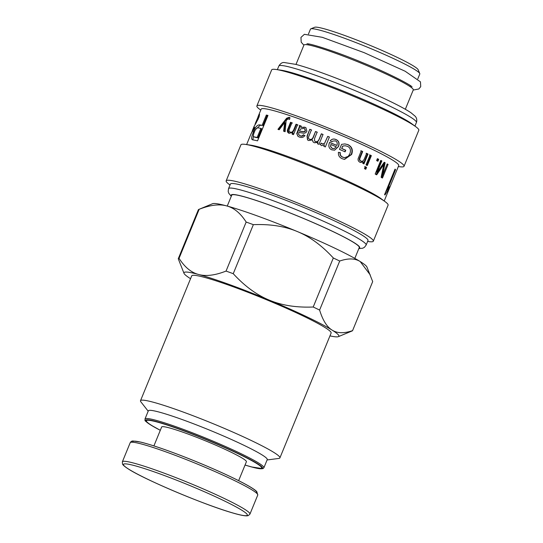 <?xml version="1.0" encoding="UTF-8"?>
<svg xmlns="http://www.w3.org/2000/svg" width="543" height="543" viewBox="0 0 543 543"><rect width="100%" height="100%" fill="white"/><g stroke="black" fill="none" stroke-linecap="round" stroke-linejoin="round"><path stroke-width="0.81" d="M405.336 109.265L413.277 89.9A59.092 4.941 -157.7 0 0 364.72 64.658A59.092 4.941 -157.7 0 0 304.881 44.621A59.092 4.941 -157.7 0 0 303.937 45.055L295.996 64.427M417.805 78.857L419.793 74.011A59.092 4.941 -157.7 0 0 419.759 73.549A59.092 4.941 -157.7 0 0 368.941 47.818A59.092 4.941 -157.7 0 0 311.404 28.731A59.092 4.941 -157.7 0 0 310.806 28.86A59.092 4.941 -157.7 0 0 310.453 29.166L308.465 34.019M419.759 73.549L418.144 69.728A56.133 4.697 -157.7 0 0 369.871 45.279A56.133 4.697 -157.7 0 0 315.205 27.15A56.133 4.697 -157.7 0 0 314.635 27.279L310.806 28.86M398.345 166.531L399.533 166.701A79.522 6.652 -157.7 0 0 404.033 166.294L418.809 130.259A79.522 6.652 -157.7 0 0 418.829 130.205A79.522 6.652 -157.7 0 0 415.897 126.811L411.825 123.79A74.357 6.224 -157.7 0 0 348.117 93.05A74.357 6.224 -157.7 0 0 281.172 70.21L276.156 69.497A79.522 6.652 -157.7 0 0 271.656 69.904L256.88 105.939A79.522 6.652 -157.7 0 0 259.792 109.387L260.762 110.107M415.897 126.811A79.522 6.652 -157.7 0 0 347.758 93.925A79.522 6.652 -157.7 0 0 276.156 69.497M404.033 166.294A79.522 6.652 -157.7 0 0 404.053 166.239A79.522 6.652 -157.7 0 0 332.683 129.838A79.522 6.652 -157.7 0 0 256.88 105.939M384.206 200.998L395.175 174.255A74.357 6.224 -157.7 0 0 395.195 174.208A74.357 6.224 -157.7 0 0 395.209 174.154L396.438 171.147A74.357 6.224 22.3 0 1 396.424 171.208A74.357 6.224 22.3 0 1 396.41 171.255L398.725 165.608A74.357 6.224 -157.7 0 0 398.738 165.561A74.357 6.224 -157.7 0 0 332.017 131.521A74.357 6.224 -157.7 0 0 261.142 109.177L258.448 115.747L259.425 114.071M367.625 241.438L368.812 241.608A79.522 6.652 -157.7 0 0 373.312 241.201L388.089 205.166A79.522 6.652 -157.7 0 0 388.109 205.118A79.522 6.652 -157.7 0 0 385.177 201.718L381.105 198.704A74.357 6.224 -157.7 0 0 317.397 167.957A74.357 6.224 -157.7 0 0 250.452 145.117L245.436 144.404A79.522 6.652 -157.7 0 0 240.936 144.811L226.159 180.846A79.522 6.652 -157.7 0 0 229.071 184.294L230.035 185.014M301.019 126.024L300.829 127.347L304.827 127.177L305.899 127.727L306.89 131.209C306.116 132.682 304.969 133.334 303.435 133.171L298.894 132.444L298.562 134.481L300.103 135.709C301.453 136.293 302.519 135.967 303.306 134.739L304.786 135.546C303.605 137.433 301.779 137.922 299.315 137.006L297.985 136.361L296.736 133.551L298.209 129.743C299.281 127.205 299.682 125.772 299.417 125.433A74.357 6.224 22.3 0 1 301.019 126.024M321.354 133.795A74.357 6.224 22.3 0 1 323.024 134.467L318.979 144.336A74.357 6.224 -157.7 0 0 317.479 143.739L318.049 142.347L314.411 142.775L313.06 141.927L312.347 139.958L308.634 140.528L307.542 139.918L307.019 136.062L309.795 129.295A74.357 6.224 22.3 0 1 311.417 129.92L308.872 136.137C308.139 137.807 308.383 138.832 309.591 139.218C311.058 139.836 312.245 139.178 313.168 137.23L315.517 131.501A74.357 6.224 22.3 0 1 317.173 132.146L314.546 138.553L314.573 140.949L315.374 141.472C316.922 142.191 318.212 141.336 319.257 138.913L321.354 133.795L323.085 134.583M309.123 138.967L309.788 139.381C311.227 139.992 312.408 139.327 313.331 137.386L315.517 131.501M327.721 136.361A74.357 6.224 22.3 0 1 329.404 137.046L325.352 146.922A74.357 6.224 -157.7 0 0 323.845 146.305L324.456 144.805L321.605 145.646L320.105 144.424L321.327 143.108L322.406 143.963L324.524 143.366L327.721 136.361L329.377 137.128M266.348 115.055A74.357 6.224 22.3 0 1 267.971 115.421L257.538 140.847A74.357 6.224 -157.7 0 0 253.33 139.979L252.088 139.531C251.233 138.777 251.647 136.368 253.337 132.302C254.993 127.49 257.015 125.005 259.411 124.863A74.357 6.224 22.3 0 1 262.113 125.379L266.348 115.055L267.903 115.584M252.407 139.734L252.909 139.897M257.898 117.152L258.448 115.747M259.493 114.139L259.337 114.078C259.798 114.118 259.398 115.802 258.135 119.127L253.995 126.648M252.57 130.076L254.28 127.11L254.626 127.429L251.226 133.476L252.373 130.938M253.181 131.27L252.834 131.087M254.837 125.012L255.142 124.272M384.566 194.632L395.032 169.111A74.357 6.224 22.3 0 1 395.596 169.64L387.444 189.521L389.684 186.649L388.449 189.677L384.946 194.978A74.357 6.224 -157.7 0 0 384.566 194.632M387.213 163.918A74.357 6.224 22.3 0 1 388.062 164.414L382.476 178.029A74.357 6.224 -157.7 0 0 381.132 177.256L383.82 164.42L376.693 174.812A74.357 6.224 -157.7 0 0 375.186 174.011L380.772 160.389A74.357 6.224 22.3 0 1 381.858 160.966L377.181 172.362L384.22 162.242A74.357 6.224 22.3 0 1 385.13 162.744L382.455 175.511L387.213 163.918M377.405 158.651A74.357 6.224 22.3 0 1 378.702 159.316L377.921 161.217A74.357 6.224 -157.7 0 0 376.625 160.552L377.405 158.651M370.055 155.013A74.357 6.224 22.3 0 1 371.364 155.644L367.319 165.52A74.357 6.224 -157.7 0 0 366.009 164.882L370.055 155.013M365.256 166.708A74.357 6.224 22.3 0 1 366.566 167.346L365.778 169.267A74.357 6.224 -157.7 0 0 364.468 168.629L365.256 166.708M366.647 153.377A74.357 6.224 22.3 0 1 368.018 154.029L363.966 163.905A74.357 6.224 -157.7 0 0 362.738 163.314L363.308 161.916L360.016 162.296C358.407 161.407 357.789 160.171 358.17 158.583L361.244 150.852A74.357 6.224 22.3 0 1 362.697 151.524L360.233 157.524C359.466 159.309 359.69 160.463 360.912 160.986L360.423 160.864L360.912 160.986C362.174 161.787 363.348 161.047 364.434 158.766L366.647 153.377M341.886 148.544A74.357 6.224 22.3 0 1 345.755 150.221L345.09 151.83A74.357 6.224 -157.7 0 0 339.497 149.413L341.567 144.363L344.859 143.922L347.914 144.608C352.013 146.705 353.249 149.997 351.613 154.483L344.554 159.398L342.266 158.746C339.307 157.422 338.058 155.298 338.527 152.366L340.291 152.597C339.972 154.741 340.834 156.275 342.891 157.198L344.608 157.687L348.226 156.35L349.841 153.825C351.138 150.065 350.303 147.553 347.344 146.277L345.219 145.775L342.918 146.019L341.669 148.544L345.484 150.194L344.825 151.802M335.35 140.854L332.669 141.126L331.916 141.804L330.266 140.875C331.705 139.035 333.585 138.574 335.913 139.49C338.873 140.834 339.735 143.182 338.499 146.522L334.651 150.18L331.78 149.834C329.01 148.578 328.216 146.243 329.404 142.829L329.594 142.388A74.357 6.224 22.3 0 1 336.938 145.456C337.617 143.155 337.088 141.621 335.35 140.854M289.276 133.388C287.654 132.689 287.043 131.562 287.444 130.008L290.519 122.29A74.357 6.224 22.3 0 1 291.944 122.779L289.48 128.779C288.706 130.564 288.937 131.65 290.186 132.037C291.503 132.709 292.718 131.895 293.824 129.607L296.037 124.218A74.357 6.224 22.3 0 1 297.537 124.761L293.485 134.63A74.357 6.224 -157.7 0 0 292.134 134.148L292.711 132.743L288.693 133.116M290.634 132.302L289.826 131.881L290.634 132.302C291.937 132.96 293.139 132.146 294.245 129.858L296.451 124.469L296.037 124.218M289.188 117.281L289.989 117.79L289.5 119.406L288.774 118.998L287.315 119.304L286.113 120.784L285.123 131.698A74.357 6.224 -157.7 0 0 283.629 131.189L284.675 122.474L279.217 129.729A74.357 6.224 -157.7 0 0 277.948 129.322L286.609 118.225L289.188 117.281L289.989 117.79M385.177 201.718A79.522 6.652 -157.7 0 0 317.037 168.832A79.522 6.652 -157.7 0 0 245.436 144.404M373.312 241.201A79.522 6.652 -157.7 0 0 373.326 241.146A79.522 6.652 -157.7 0 0 301.962 204.745A79.522 6.652 -157.7 0 0 226.159 180.846M358.828 248.619L362.792 248.199L364.475 247.262L366.138 245.056L368.005 240.515A74.357 6.224 -157.7 0 0 368.018 240.468A74.357 6.224 -157.7 0 0 301.297 206.428A74.357 6.224 -157.7 0 0 230.415 184.084L228.555 188.625L228.189 191.38L228.718 193.186L231.264 196.301M354.817 258.393L359.269 247.54A68.941 5.769 -157.7 0 0 359.283 247.493A68.941 5.769 -157.7 0 0 297.421 215.938A68.941 5.769 -157.7 0 0 231.705 195.222L227.252 206.075M300.829 127.347L305.125 127.381L306.035 127.822M299.315 135.322L300.422 135.92C301.752 136.497 302.804 136.171 303.591 134.935L303.306 134.739M303.591 134.935L305.051 135.736M298.168 136.476L296.736 133.551M297.096 133.782L298.575 129.974C299.648 127.435 300.048 126.003 299.79 125.671L299.417 125.433M299.79 125.671L301.372 126.247M299.424 131.134L302.241 131.44C303.944 131.834 304.922 131.555 305.159 130.605L304.569 128.671L303.917 128.345L300.618 128.942L299.424 131.134L302.553 131.65C304.236 132.037 305.2 131.752 305.444 130.802L304.704 128.779M317.56 143.861L318.049 142.347M313.141 142.001L312.347 139.958M307.657 140.006L307.25 136.245L309.795 129.295M310.026 129.478L311.634 130.089M309.218 139.056L309.788 139.381M315.68 131.657L317.316 132.295M314.641 141.024L315.49 141.608C317.017 142.314 318.3 141.458 319.338 139.042L321.436 133.924M323.838 146.393L324.456 144.805M320.153 144.533L321.327 143.108M321.368 143.209L322.427 144.065L324.524 143.461L327.721 136.449M252.936 139.897L253.5 134.576M255.753 129.343L260.253 125.243L262.113 125.379M262.927 125.752L267.163 115.421M254.314 136.945L255.305 137.331A73.366 6.143 22.3 0 1 257.966 137.847L261.692 128.759L260.884 128.386A74.357 6.224 -157.7 0 0 258.163 127.863C256.696 127.734 255.4 129.2 254.287 132.248C253.384 134.481 253.106 135.92 253.452 136.564L254.592 137.148M257.966 137.847L257.158 137.474L260.884 128.386M253.452 136.564L254.457 136.958A74.357 6.224 22.3 0 1 257.158 137.474M255.359 124.361L255.244 123.553L257.525 119.29L258.264 116.562L255.244 123.553M259.215 116.928L258.264 116.562M394.924 169.375L395.596 169.64M386.772 189.256L387.444 189.521M387.58 189.331L388.449 189.677M387.397 189.5L385.659 191.971M387.152 164.067L381.675 177.751M387.261 164.129L388.062 164.414M375.966 174.568L383.066 164.169L383.82 164.42M380.724 160.504L381.858 160.966M381.138 160.728L376.462 172.124L377.181 172.362M384.145 162.357L385.13 162.744M384.369 162.479L381.668 175.24L382.455 175.511M377.358 158.76L378.023 159.099L377.242 160.999M378.023 159.099L378.702 159.316M369.498 154.85L370.788 155.481L366.735 165.35M370.788 155.481L371.364 155.644M364.699 166.552L365.989 167.176L365.201 169.097M365.989 167.176L366.566 167.346M366.131 153.241L367.482 153.886L363.437 163.755M367.482 153.886L368.018 154.029M360.416 162.459L363.308 161.916M360.796 150.75L362.697 151.524M362.229 151.416L359.771 157.416C358.998 159.194 359.222 160.348 360.423 160.864M344.771 143.922L347.649 144.581C351.694 146.658 352.896 149.936 351.26 154.422L344.391 159.377M338.33 152.373L340.291 152.597M340.074 152.597C339.748 154.735 340.597 156.262 342.619 157.171L344.452 157.667M345.11 145.775L342.918 146.019M342.701 146.019L341.669 148.544M330.219 140.942C331.644 139.103 333.504 138.635 335.805 139.531C338.723 140.868 339.565 143.203 338.33 146.542L334.569 150.194M329.547 142.456L336.938 145.456M332.642 141.146L331.902 141.798M330.789 144.486L330.653 146.63L332.33 148.456L334.203 148.619L336.287 146.786A74.357 6.224 -157.7 0 0 330.789 144.486L330.572 146.685L332.221 148.504L334.128 148.639M292.548 134.392L293.125 132.994L292.711 132.743M288.937 133.245L287.933 130.279L291.014 122.562L290.519 122.29M291.014 122.562L292.419 123.051M296.451 124.469L297.937 124.999M284.159 131.481L284.865 125.236L284.315 124.938M284.865 125.236L285.231 122.772L284.675 122.474M278.552 129.634L287.159 118.517L289.718 117.566M190.552 278.695A83.71 7.005 22.3 0 1 184.016 273.353A83.71 7.005 22.3 0 1 198.548 274.466C191.163 272.525 184.668 267.142 179.054 258.325A94.299 7.894 22.3 0 0 178.253 258.767L198.365 209.741A94.299 7.894 22.3 0 1 198.84 209.401L212.578 203.713A83.71 7.005 22.3 0 1 226.662 205.912A83.71 7.005 22.3 0 1 297.34 231.556A83.71 7.005 22.3 0 1 360.206 261.556A83.71 7.005 22.3 0 1 366.925 267.013L372.688 281.6L352.577 330.633A94.299 7.894 22.3 0 1 352.102 330.965L338.364 336.653A83.71 7.005 22.3 0 1 329.961 335.873M179.054 258.325L199.159 209.299C210.161 204.989 219.324 203.856 226.662 205.912C234.047 207.854 240.542 213.229 246.162 222.046L226.051 271.079C215.048 275.389 205.885 276.516 198.548 274.466A83.71 7.005 22.3 0 1 269.226 300.109A83.71 7.005 22.3 0 1 332.092 330.103A83.71 7.005 22.3 0 1 338.364 336.653M148.185 411.187L140.895 401.874A75.341 6.306 22.3 0 1 140.501 400.72L191.706 275.871A75.341 6.306 22.3 0 1 263.803 298.63A75.341 6.306 22.3 0 1 331.115 333.049L279.91 457.898A75.341 6.306 22.3 0 1 278.824 458.441L267.095 459.955M140.501 400.72A75.341 6.306 22.3 0 1 212.598 423.479A75.341 6.306 22.3 0 1 279.91 457.898M263.891 467.761A64.257 5.376 22.3 0 0 206.476 438.405A64.257 5.376 22.3 0 0 144.981 418.999L148.334 410.827A64.257 5.376 22.3 0 1 209.829 430.232A64.257 5.376 22.3 0 1 267.244 459.588L263.891 467.761L262.826 468.684L251.382 466.919L245.042 465.052M160.321 430.266A62.275 5.213 22.3 0 1 151.449 425.298A62.275 5.213 22.3 0 1 146.413 420.75L146.454 420.655A62.275 5.213 22.3 0 1 206.041 439.463A62.275 5.213 22.3 0 1 261.678 467.917L261.645 468.005A62.275 5.213 22.3 0 1 245.056 465.025M352.577 330.633C344.058 333.558 337.23 333.382 332.092 330.103C326.906 326.94 322.746 320.261 319.61 310.06L339.714 261.034C348.239 258.101 355.068 258.278 360.206 261.556L370.299 275.002M313.209 307.012C296.383 307.684 281.722 305.383 269.226 300.109C256.683 294.951 244.689 286.141 233.246 273.692L253.35 224.659C270.176 223.981 284.844 226.282 297.34 231.556C309.883 236.721 321.877 245.524 333.321 257.979L313.209 307.012A94.299 7.894 22.3 0 1 319.61 310.06M226.051 271.079A94.299 7.894 22.3 0 1 233.246 273.692M178.253 258.767L184.016 273.353M333.321 257.979A94.299 7.894 22.3 0 1 339.714 261.034M246.162 222.046A94.299 7.894 22.3 0 1 253.35 224.659M146.413 420.75A62.275 5.213 22.3 0 1 206.007 439.558A62.275 5.213 22.3 0 1 261.645 468.005M153.907 445.905L161.658 427.002A45.795 3.835 22.3 0 1 205.485 440.835A45.795 3.835 22.3 0 1 246.4 461.754L238.642 480.657M416.433 122.433A74.357 6.224 -157.7 0 0 349.706 88.394A74.357 6.224 -157.7 0 0 278.83 66.049C280.358 63.551 282.109 62.364 284.098 62.499L295.908 64.4C304.976 66.837 316.936 70.855 331.787 76.475C350.269 83.513 367.692 90.844 384.057 98.473C396.648 104.378 405.655 109.15 411.071 112.808L415.069 116.148C416.576 117.668 417.078 119.616 416.59 121.992L416.413 122.48A74.357 6.224 -157.7 0 0 416.433 122.433M366.138 245.056A74.357 6.224 -157.7 0 0 366.158 245.008A74.357 6.224 -157.7 0 0 299.431 210.969A74.357 6.224 -157.7 0 0 228.555 188.625M359.004 248.178A69.429 5.81 -157.7 0 0 359.737 247.683A69.429 5.81 -157.7 0 0 293.6 214.342A69.429 5.81 -157.7 0 0 231.44 195.86M297.659 132.207L297.292 131.976M298.575 129.974L298.209 129.743M254.131 132.641L253.337 132.302M260.253 125.243L259.411 124.863M255.305 137.331L254.457 136.958M257.986 119.487L257.525 119.29M256.316 122.874L255.726 122.63M381.763 166.124L382.51 166.375M359.771 157.416L360.233 157.524M351.26 154.422L351.613 154.483M287.933 130.279L287.444 130.008M288.523 128.623L288.034 128.352M294.245 129.858L293.824 129.607M285.516 120.512L284.953 120.207M287.159 118.517L286.609 118.225M144.981 418.999L145.096 420.404C144.39 420.35 146.189 421.83 150.492 424.83L160.307 430.3A63.273 5.294 22.3 0 1 150.642 424.904A63.273 5.294 22.3 0 1 173.943 427.131A63.273 5.294 22.3 0 1 250.432 459.656A63.273 5.294 22.3 0 1 245.049 465.046M256.235 492.854A66.965 5.606 -157.7 0 0 196.844 461.896A66.965 5.606 -157.7 0 0 132.818 442.233M130.191 442.735A68.941 5.769 22.3 0 1 196.166 463.559A68.941 5.769 22.3 0 1 257.755 495.053L256.853 491.734C253.35 487.431 230.612 476.028 202.403 464.19C189.229 458.679 176.787 453.846 165.072 449.692C154.789 446.061 146.664 443.529 140.691 442.097L133.116 441.004C131.935 440.889 130.958 441.466 130.191 442.735L122.372 461.801L122.501 464.014C122.698 464.408 122.888 465.48 128.569 469.118C144.886 479.713 204.256 504.746 231.854 512.701C239.219 514.913 244.255 515.959 246.97 515.85L248.3 515.599L249.936 514.119A68.941 5.769 -157.7 0 0 188.34 482.625A68.941 5.769 -157.7 0 0 122.372 461.801M128.867 469.261A66.965 5.606 22.3 0 1 191.659 486.297A66.965 5.606 22.3 0 1 235.703 513.773A66.965 5.606 22.3 0 1 128.867 469.261M308.892 44.01L308.499 44.954M410.488 85.679L410.094 86.622M278.83 66.049L277.344 69.667M416.413 122.48L414.933 126.091M254.212 126.078L252.393 130.51M251.171 133.483L246.624 144.574M289.609 119.419L289.086 119.134M249.936 514.119L257.755 495.053M413.216 90.05L418.809 88.998L420.73 86.642L420.458 81.857L405.139 71.235L364.149 52.657L322.298 37.318L304.392 34.311L300.951 37.406L301.209 42.191L303.876 45.205M306.924 43.786C309.836 43.175 338.988 52.617 361.991 62.418C386.344 72.171 410.976 84.891 412.042 86.9L412.035 86.887"/></g></svg>
